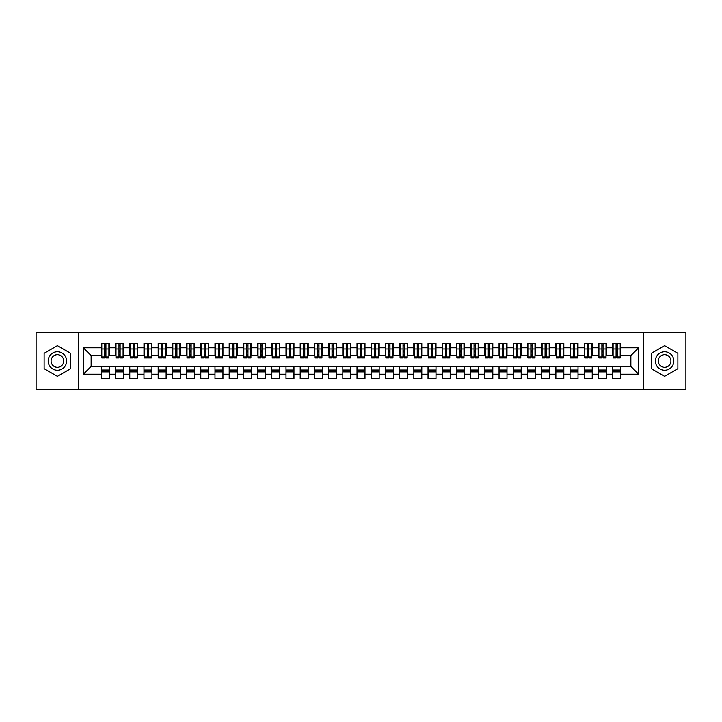 <?xml version="1.0" encoding="UTF-8"?>
<svg xmlns="http://www.w3.org/2000/svg" width="722" height="722" viewBox="0 0 722 722"><rect width="100%" height="100%" fill="white"/><g stroke="black" fill="none" stroke-linecap="round" stroke-linejoin="round"><path stroke-width="1.08" d="M643.293 389.411L685.9 389.411L685.9 332.589L643.293 332.589L643.293 389.411L78.707 389.411L78.707 332.589L36.1 332.589L36.1 389.411L78.707 389.411M616.092 351.984L617.229 351.984L616.092 351.984M620.64 370.016L612.68 370.016M612.68 371.866L620.64 371.866M601.886 351.984L603.023 351.984L601.886 351.984M606.435 370.016L598.475 370.016M598.475 371.866L606.435 371.866M587.681 351.984L588.818 351.984L587.681 351.984M592.23 370.016L584.279 370.016M584.279 371.866L592.23 371.866M573.485 351.984L574.622 351.984L573.485 351.984M578.024 370.016L570.073 370.016M570.073 371.866L578.024 371.866M559.279 351.984L560.416 351.984L559.279 351.984M563.819 370.016L555.868 370.016M555.868 371.866L563.819 371.866M545.074 351.984L546.211 351.984L545.074 351.984M549.622 370.016L541.662 370.016M541.662 371.866L549.622 371.866M530.869 351.984L532.006 351.984L530.869 351.984M535.417 370.016L527.466 370.016M527.466 371.866L535.417 371.866M516.672 351.984L517.8 351.984L516.672 351.984M521.212 370.016L513.261 370.016M513.261 371.866L521.212 371.866M502.467 351.984L503.604 351.984L502.467 351.984M507.006 370.016L499.055 370.016M499.055 371.866L507.006 371.866M488.262 351.984L489.399 351.984L488.262 351.984M492.81 370.016L484.85 370.016M484.85 371.866L492.81 371.866M474.056 351.984L475.193 351.984L474.056 351.984M478.605 370.016L470.654 370.016M470.654 371.866L478.605 371.866M459.851 351.984L460.988 351.984L459.851 351.984M464.399 370.016L456.448 370.016M456.448 371.866L464.399 371.866M445.654 351.984L446.792 351.984L445.654 351.984M450.194 370.016L442.243 370.016M442.243 371.866L450.194 371.866M431.449 351.984L432.586 351.984L431.449 351.984M435.998 370.016L428.038 370.016M428.038 371.866L435.998 371.866M417.244 351.984L418.381 351.984L417.244 351.984M421.792 370.016L413.832 370.016M413.832 371.866L421.792 371.866M403.038 351.984L404.176 351.984L403.038 351.984M407.587 370.016L399.636 370.016M399.636 371.866L407.587 371.866M388.842 351.984L389.97 351.984L388.842 351.984M393.382 370.016L385.431 370.016M385.431 371.866L393.382 371.866M374.637 351.984L375.774 351.984L374.637 351.984M379.176 370.016L371.225 370.016M371.225 371.866L379.176 371.866M360.431 351.984L361.569 351.984L360.431 351.984M364.98 370.016L357.02 370.016M357.02 371.866L364.98 371.866M346.226 351.984L347.363 351.984L346.226 351.984M350.775 370.016L342.824 370.016M342.824 371.866L350.775 371.866M332.03 351.984L333.158 351.984L332.03 351.984M336.569 370.016L328.618 370.016M328.618 371.866L336.569 371.866M317.824 351.984L318.962 351.984L317.824 351.984M322.364 370.016L314.413 370.016M314.413 371.866L322.364 371.866M303.619 351.984L304.756 351.984L303.619 351.984M308.168 370.016L300.208 370.016M300.208 371.866L308.168 371.866M289.414 351.984L290.551 351.984L289.414 351.984M293.962 370.016L286.002 370.016M286.002 371.866L293.962 371.866M275.208 351.984L276.345 351.984L275.208 351.984M279.757 370.016L271.806 370.016M271.806 371.866L279.757 371.866M261.012 351.984L262.149 351.984L261.012 351.984M265.552 370.016L257.601 370.016M257.601 371.866L265.552 371.866M246.807 351.984L247.944 351.984L246.807 351.984M251.346 370.016L243.395 370.016M243.395 371.866L251.346 371.866M232.601 351.984L233.738 351.984L232.601 351.984M237.15 370.016L229.19 370.016M229.19 371.866L237.15 371.866M218.396 351.984L219.533 351.984L218.396 351.984M222.945 370.016L214.994 370.016M214.994 371.866L222.945 371.866M204.2 351.984L205.328 351.984L204.2 351.984M208.739 370.016L200.788 370.016M200.788 371.866L208.739 371.866M189.994 351.984L191.131 351.984L189.994 351.984M194.534 370.016L186.583 370.016M186.583 371.866L194.534 371.866M175.789 351.984L176.926 351.984L175.789 351.984M180.338 370.016L172.377 370.016M172.377 371.866L180.338 371.866M161.584 351.984L162.721 351.984L161.584 351.984M166.132 370.016L158.181 370.016M158.181 371.866L166.132 371.866M147.378 351.984L148.515 351.984L147.378 351.984M151.927 370.016L143.976 370.016M143.976 371.866L151.927 371.866M133.182 351.984L134.319 351.984L133.182 351.984M137.721 370.016L129.77 370.016M129.77 371.866L137.721 371.866M118.977 351.984L120.114 351.984L118.977 351.984M123.525 370.016L115.565 370.016M115.565 371.866L123.525 371.866M643.293 332.589L78.707 332.589M101.793 355.603L91.134 355.603L83.328 347.787L83.328 374.213L101.36 374.213L101.36 378.608L109.32 378.608L109.32 374.213L115.565 374.213L115.565 378.608L123.525 378.608L123.525 374.213L129.77 374.213L129.77 378.608L137.721 378.608L137.721 374.213L143.976 374.213L143.976 378.608L151.927 378.608L151.927 374.213L158.181 374.213L158.181 378.608L166.132 378.608L166.132 374.213L172.377 374.213L172.377 378.608L180.338 378.608L180.338 374.213L186.583 374.213L186.583 378.608L194.534 378.608L194.534 374.213L200.788 374.213L200.788 378.608L208.739 378.608L208.739 374.213L214.994 374.213L214.994 378.608L222.945 378.608L222.945 374.213L229.19 374.213L229.19 378.608L237.15 378.608L237.15 374.213L243.395 374.213L243.395 378.608L251.346 378.608L251.346 374.213L257.601 374.213L257.601 378.608L265.552 378.608L265.552 374.213L271.806 374.213L271.806 378.608L279.757 378.608L279.757 374.213L286.002 374.213L286.002 378.608L293.962 378.608L293.962 374.213L300.208 374.213L300.208 378.608L308.168 378.608L308.168 374.213L314.413 374.213L314.413 378.608L322.364 378.608L322.364 374.213L328.618 374.213L328.618 378.608L336.569 378.608L336.569 374.213L342.824 374.213L342.824 378.608L350.775 378.608L350.775 374.213L357.02 374.213L357.02 378.608L364.98 378.608L364.98 374.213L371.225 374.213L371.225 378.608L379.176 378.608L379.176 374.213L385.431 374.213L385.431 378.608L393.382 378.608L393.382 374.213L399.636 374.213L399.636 378.608L407.587 378.608L407.587 374.213L413.832 374.213L413.832 378.608L421.792 378.608L421.792 374.213L428.038 374.213L428.038 378.608L435.998 378.608L435.998 374.213L442.243 374.213L442.243 378.608L450.194 378.608L450.194 374.213L456.448 374.213L456.448 378.608L464.399 378.608L464.399 374.213L470.654 374.213L470.654 378.608L478.605 378.608L478.605 374.213L484.85 374.213L484.85 378.608L492.81 378.608L492.81 374.213L499.055 374.213L499.055 378.608L507.006 378.608L507.006 374.213L513.261 374.213L513.261 378.608L521.212 378.608L521.212 374.213L527.466 374.213L527.466 378.608L535.417 378.608L535.417 374.213L541.662 374.213L541.662 378.608L549.622 378.608L549.622 374.213L555.868 374.213L555.868 378.608L563.819 378.608L563.819 374.213L570.073 374.213L570.073 378.608L578.024 378.608L578.024 374.213L584.279 374.213L584.279 378.608L592.23 378.608L592.23 374.213L598.475 374.213L598.475 378.608L606.435 378.608L606.435 374.213L612.68 374.213L612.68 378.608L620.64 378.608L620.64 366.397L630.866 366.397L630.866 355.603L620.207 355.603M83.328 347.787L101.36 347.787L101.36 355.603M630.866 355.603L638.672 347.787L620.64 347.787L620.64 343.392L612.68 343.392L612.68 347.787L606.435 347.787L606.435 343.392L598.475 343.392L598.475 347.787L592.23 347.787L592.23 343.392L584.279 343.392L584.279 347.787L578.024 347.787L578.024 343.392L570.073 343.392L570.073 347.787L563.819 347.787L563.819 343.392L555.868 343.392L555.868 347.787L549.622 347.787L549.622 343.392L541.662 343.392L541.662 347.787L535.417 347.787L535.417 343.392L527.466 343.392L527.466 347.787L521.212 347.787L521.212 343.392L513.261 343.392L513.261 347.787L507.006 347.787L507.006 343.392L499.055 343.392L499.055 347.787L492.81 347.787L492.81 343.392L484.85 343.392L484.85 347.787L478.605 347.787L478.605 343.392L470.654 343.392L470.654 347.787L464.399 347.787L464.399 343.392L456.448 343.392L456.448 347.787L450.194 347.787L450.194 343.392L442.243 343.392L442.243 347.787L435.998 347.787L435.998 343.392L428.038 343.392L428.038 347.787L421.792 347.787L421.792 343.392L413.832 343.392L413.832 347.787L407.587 347.787L407.587 343.392L399.636 343.392L399.636 347.787L393.382 347.787L393.382 343.392L385.431 343.392L385.431 347.787L379.176 347.787L379.176 343.392L371.225 343.392L371.225 347.787L364.98 347.787L364.98 343.392L357.02 343.392L357.02 347.787L350.775 347.787L350.775 343.392L342.824 343.392L342.824 347.787L336.569 347.787L336.569 343.392L328.618 343.392L328.618 347.787L322.364 347.787L322.364 343.392L314.413 343.392L314.413 347.787L308.168 347.787L308.168 343.392L300.208 343.392L300.208 347.787L293.962 347.787L293.962 343.392L286.002 343.392L286.002 347.787L279.757 347.787L279.757 343.392L271.806 343.392L271.806 347.787L265.552 347.787L265.552 343.392L257.601 343.392L257.601 347.787L251.346 347.787L251.346 343.392L243.395 343.392L243.395 347.787L237.15 347.787L237.15 343.392L229.19 343.392L229.19 347.787L222.945 347.787L222.945 343.392L214.994 343.392L214.994 347.787L208.739 347.787L208.739 343.392L200.788 343.392L200.788 347.787L194.534 347.787L194.534 343.392L186.583 343.392L186.583 347.787L180.338 347.787L180.338 343.392L172.377 343.392L172.377 347.787L166.132 347.787L166.132 343.392L158.181 343.392L158.181 347.787L151.927 347.787L151.927 343.392L143.976 343.392L143.976 347.787L137.721 347.787L137.721 343.392L129.77 343.392L129.77 347.787L123.525 347.787L123.525 343.392L115.565 343.392L115.565 347.787L109.32 347.787L109.32 343.392L101.36 343.392L101.36 347.787M638.672 347.787L638.672 374.213L620.64 374.213M606.435 374.213L606.435 366.397L620.64 366.397M612.68 374.213L612.68 366.397M620.64 347.787L620.64 355.603M592.23 374.213L592.23 366.397L606.435 366.397M598.475 374.213L598.475 366.397M612.68 347.787L612.68 355.603L606.011 355.603M606.435 347.787L606.435 355.603M578.024 374.213L578.024 366.397L592.23 366.397M584.279 374.213L584.279 366.397M598.475 347.787L598.475 355.603L591.805 355.603M592.23 347.787L592.23 355.603M563.819 374.213L563.819 366.397L578.024 366.397M570.073 374.213L570.073 366.397M584.279 347.787L584.279 355.603L577.6 355.603M578.024 347.787L578.024 355.603M549.622 374.213L549.622 366.397L563.819 366.397M555.868 374.213L555.868 366.397M570.073 347.787L570.073 355.603L563.395 355.603M563.819 347.787L563.819 355.603M535.417 374.213L535.417 366.397L549.622 366.397M541.662 374.213L541.662 366.397M555.868 347.787L555.868 355.603L549.189 355.603M549.622 347.787L549.622 355.603M521.212 374.213L521.212 366.397L535.417 366.397M527.466 374.213L527.466 366.397M541.662 347.787L541.662 355.603L534.993 355.603M535.417 347.787L535.417 355.603M507.006 374.213L507.006 366.397L521.212 366.397M513.261 374.213L513.261 366.397M527.466 347.787L527.466 355.603L520.788 355.603M521.212 347.787L521.212 355.603M492.81 374.213L492.81 366.397L507.006 366.397M499.055 374.213L499.055 366.397M513.261 347.787L513.261 355.603L506.582 355.603M507.006 347.787L507.006 355.603M478.605 374.213L478.605 366.397L492.81 366.397M484.85 374.213L484.85 366.397M499.055 347.787L499.055 355.603L492.377 355.603M492.81 347.787L492.81 355.603M464.399 374.213L464.399 366.397L478.605 366.397M470.654 374.213L470.654 366.397M484.85 347.787L484.85 355.603L478.181 355.603M478.605 347.787L478.605 355.603M450.194 374.213L450.194 366.397L464.399 366.397M456.448 374.213L456.448 366.397M470.654 347.787L470.654 355.603L463.975 355.603M464.399 347.787L464.399 355.603M435.998 374.213L435.998 366.397L450.194 366.397M442.243 374.213L442.243 366.397M456.448 347.787L456.448 355.603L449.77 355.603M450.194 347.787L450.194 355.603M421.792 374.213L421.792 366.397L435.998 366.397M428.038 374.213L428.038 366.397M442.243 347.787L442.243 355.603L435.565 355.603M435.998 347.787L435.998 355.603M407.587 374.213L407.587 366.397L421.792 366.397M413.832 374.213L413.832 366.397M428.038 347.787L428.038 355.603L421.368 355.603M421.792 347.787L421.792 355.603M393.382 374.213L393.382 366.397L407.587 366.397M399.636 374.213L399.636 366.397M413.832 347.787L413.832 355.603L407.163 355.603M407.587 347.787L407.587 355.603M379.176 374.213L379.176 366.397L393.382 366.397M385.431 374.213L385.431 366.397M399.636 347.787L399.636 355.603L392.958 355.603M393.382 347.787L393.382 355.603M364.98 374.213L364.98 366.397L379.176 366.397M371.225 374.213L371.225 366.397M385.431 347.787L385.431 355.603L378.752 355.603M379.176 347.787L379.176 355.603M350.775 374.213L350.775 366.397L364.98 366.397M357.02 374.213L357.02 366.397M371.225 347.787L371.225 355.603L364.547 355.603M364.98 347.787L364.98 355.603M336.569 374.213L336.569 366.397L350.775 366.397M342.824 374.213L342.824 366.397M357.02 347.787L357.02 355.603L350.35 355.603M350.775 347.787L350.775 355.603M322.364 374.213L322.364 366.397L336.569 366.397M328.618 374.213L328.618 366.397M342.824 347.787L342.824 355.603L336.145 355.603M336.569 347.787L336.569 355.603M308.168 374.213L308.168 366.397L322.364 366.397M314.413 374.213L314.413 366.397M328.618 347.787L328.618 355.603L321.94 355.603M322.364 347.787L322.364 355.603M293.962 374.213L293.962 366.397L308.168 366.397M300.208 374.213L300.208 366.397M314.413 347.787L314.413 355.603L307.734 355.603M308.168 347.787L308.168 355.603M279.757 374.213L279.757 366.397L293.962 366.397M286.002 374.213L286.002 366.397M300.208 347.787L300.208 355.603L293.538 355.603M293.962 347.787L293.962 355.603M265.552 374.213L265.552 366.397L279.757 366.397M271.806 374.213L271.806 366.397M286.002 347.787L286.002 355.603L279.333 355.603M279.757 347.787L279.757 355.603M251.346 374.213L251.346 366.397L265.552 366.397M257.601 374.213L257.601 366.397M271.806 347.787L271.806 355.603L265.127 355.603M265.552 347.787L265.552 355.603M237.15 374.213L237.15 366.397L251.346 366.397M243.395 374.213L243.395 366.397M257.601 347.787L257.601 355.603L250.922 355.603M251.346 347.787L251.346 355.603M222.945 374.213L222.945 366.397L237.15 366.397M229.19 374.213L229.19 366.397M243.395 347.787L243.395 355.603L236.726 355.603M237.15 347.787L237.15 355.603M208.739 374.213L208.739 366.397L222.945 366.397M214.994 374.213L214.994 366.397M229.19 347.787L229.19 355.603L222.52 355.603M222.945 347.787L222.945 355.603M194.534 374.213L194.534 366.397L208.739 366.397M200.788 374.213L200.788 366.397M214.994 347.787L214.994 355.603L208.315 355.603M208.739 347.787L208.739 355.603M180.338 374.213L180.338 366.397L194.534 366.397M186.583 374.213L186.583 366.397M200.788 347.787L200.788 355.603L194.11 355.603M194.534 347.787L194.534 355.603M166.132 374.213L166.132 366.397L180.338 366.397M172.377 374.213L172.377 366.397M186.583 347.787L186.583 355.603L179.904 355.603M180.338 347.787L180.338 355.603M151.927 374.213L151.927 366.397L166.132 366.397M158.181 374.213L158.181 366.397M172.377 347.787L172.377 355.603L165.708 355.603M166.132 347.787L166.132 355.603M137.721 374.213L137.721 366.397L151.927 366.397M143.976 374.213L143.976 366.397M158.181 347.787L158.181 355.603L151.503 355.603M151.927 347.787L151.927 355.603M123.525 374.213L123.525 366.397L137.721 366.397M129.77 374.213L129.77 366.397M143.976 347.787L143.976 355.603L137.297 355.603M137.721 347.787L137.721 355.603M109.32 374.213L109.32 366.397L123.525 366.397M115.565 374.213L115.565 366.397M129.77 347.787L129.77 355.603L123.092 355.603M123.525 347.787L123.525 355.603M104.771 351.984L105.908 351.984L104.771 351.984M109.32 370.016L101.36 370.016M101.36 371.866L109.32 371.866M83.328 374.213L91.134 366.397L109.32 366.397M101.36 374.213L101.36 366.397M115.565 347.787L115.565 355.603L108.896 355.603M109.32 347.787L109.32 355.603M70.684 353.329L57.408 345.667L44.123 353.329L44.123 368.671L57.408 376.333L70.684 368.671L70.684 353.329L70.684 368.671L57.408 376.333L44.123 368.671L44.123 353.329L57.408 345.667L70.684 353.329M651.316 353.329L651.316 368.671L664.592 376.333L677.877 368.671L677.877 353.329L664.592 345.667L651.316 353.329L664.592 345.667L677.877 353.329L677.877 368.671L664.592 376.333L651.316 368.671L651.316 353.329M91.134 355.603L91.134 366.397M638.672 374.213L630.866 366.397M101.793 343.528L108.896 343.528L101.793 343.528L101.793 357.95L104.771 357.95L104.771 343.582L108.896 343.6L108.896 357.95L105.908 357.95L105.908 343.6M104.771 345.432L105.908 345.432M104.771 356.749L105.908 356.749M105.908 354.971L104.771 354.971M104.771 354.267L105.908 354.267M115.989 343.528L123.092 343.528L115.989 343.528L115.989 357.95L118.977 357.95L118.977 343.582L123.092 343.6L123.092 357.95L120.114 357.95L120.114 343.6M118.977 345.432L120.114 345.432M118.977 356.749L120.114 356.749M120.114 354.971L118.977 354.971M118.977 354.267L120.114 354.267M130.195 343.528L137.297 343.528L130.195 343.528L130.195 357.95L133.182 357.95L133.182 343.582L137.297 343.6L137.297 357.95L134.319 357.95L134.319 343.6M133.182 345.432L134.319 345.432M133.182 356.749L134.319 356.749M134.319 354.971L133.182 354.971M133.182 354.267L134.319 354.267M144.4 343.528L151.503 343.528L144.4 343.528L144.4 357.95L147.378 357.95L147.378 343.582L151.503 343.6L151.503 357.95L148.515 357.95L148.515 343.6M147.378 345.432L148.515 345.432M147.378 356.749L148.515 356.749M148.515 354.971L147.378 354.971M147.378 354.267L148.515 354.267M158.605 343.528L165.708 343.528L158.605 343.528L158.605 357.95L161.584 357.95L161.584 343.582L165.708 343.6L165.708 357.95L162.721 357.95L162.721 343.6M161.584 345.432L162.721 345.432M161.584 356.749L162.721 356.749M162.721 354.971L161.584 354.971M161.584 354.267L162.721 354.267M57.408 351.767A9.233 9.233 0 0 0 48.175 361A9.233 9.233 0 0 0 57.408 370.233A9.233 9.233 0 0 0 66.641 361A9.233 9.233 0 0 0 57.408 351.767M57.408 354.683A6.317 6.317 0 0 0 51.081 361A6.317 6.317 0 0 0 57.408 367.317A6.317 6.317 0 0 0 63.726 361A6.317 6.317 0 0 0 57.408 354.683M664.592 351.767A9.233 9.233 0 0 0 655.359 361A9.233 9.233 0 0 0 664.592 370.233A9.233 9.233 0 0 0 673.825 361A9.233 9.233 0 0 0 664.592 351.767M664.592 354.683A6.317 6.317 0 0 0 658.274 361A6.317 6.317 0 0 0 664.592 367.317A6.317 6.317 0 0 0 670.918 361A6.317 6.317 0 0 0 664.592 354.683M172.811 343.528L179.904 343.528L172.811 343.528L172.811 357.95L175.789 357.95L175.789 343.582L179.904 343.6L179.904 357.95L176.926 357.95L176.926 343.6M175.789 345.432L176.926 345.432M175.789 356.749L176.926 356.749M176.926 354.971L175.789 354.971M175.789 354.267L176.926 354.267M187.007 343.528L194.11 343.528L187.007 343.528L187.007 357.95L189.994 357.95L189.994 343.582L194.11 343.6L194.11 357.95L191.131 357.95L191.131 343.6M189.994 345.432L191.131 345.432M189.994 356.749L191.131 356.749M191.131 354.971L189.994 354.971M189.994 354.267L191.131 354.267M201.212 343.528L208.315 343.528L201.212 343.528L201.212 357.95L204.2 357.95L204.2 343.582L208.315 343.6L208.315 357.95L205.328 357.95L205.328 343.6M204.2 345.432L205.328 345.432M204.2 356.749L205.328 356.749M205.328 354.971L204.2 354.971M204.2 354.267L205.328 354.267M215.418 343.528L222.52 343.528L215.418 343.528L215.418 357.95L218.396 357.95L218.396 343.582L222.52 343.6L222.52 357.95L219.533 357.95L219.533 343.6M218.396 345.432L219.533 345.432M218.396 356.749L219.533 356.749M219.533 354.971L218.396 354.971M218.396 354.267L219.533 354.267M229.623 343.528L236.726 343.528L229.623 343.528L229.623 357.95L232.601 357.95L232.601 343.582L236.726 343.6L236.726 357.95L233.738 357.95L233.738 343.6M232.601 345.432L233.738 345.432M232.601 356.749L233.738 356.749M233.738 354.971L232.601 354.971M232.601 354.267L233.738 354.267M243.819 343.528L250.922 343.528L243.819 343.528L243.819 357.95L246.807 357.95L246.807 343.582L250.922 343.6L250.922 357.95L247.944 357.95L247.944 343.6M246.807 345.432L247.944 345.432M246.807 356.749L247.944 356.749M247.944 354.971L246.807 354.971M246.807 354.267L247.944 354.267M258.025 343.528L265.127 343.528L258.025 343.528L258.025 357.95L261.012 357.95L261.012 343.582L265.127 343.6L265.127 357.95L262.149 357.95L262.149 343.6M261.012 345.432L262.149 345.432M261.012 356.749L262.149 356.749M262.149 354.971L261.012 354.971M261.012 354.267L262.149 354.267M272.23 343.528L279.333 343.528L272.23 343.528L272.23 357.95L275.208 357.95L275.208 343.582L279.333 343.6L279.333 357.95L276.345 357.95L276.345 343.6M275.208 345.432L276.345 345.432M275.208 356.749L276.345 356.749M276.345 354.971L275.208 354.971M275.208 354.267L276.345 354.267M286.435 343.528L293.538 343.528L286.435 343.528L286.435 357.95L289.414 357.95L289.414 343.582L293.538 343.6L293.538 357.95L290.551 357.95L290.551 343.6M289.414 345.432L290.551 345.432M289.414 356.749L290.551 356.749M290.551 354.971L289.414 354.971M289.414 354.267L290.551 354.267M300.632 343.528L307.734 343.528L300.632 343.528L300.632 357.95L303.619 357.95L303.619 343.582L307.734 343.6L307.734 357.95L304.756 357.95L304.756 343.6M303.619 345.432L304.756 345.432M303.619 356.749L304.756 356.749M304.756 354.971L303.619 354.971M303.619 354.267L304.756 354.267M314.837 343.528L321.94 343.528L314.837 343.528L314.837 357.95L317.824 357.95L317.824 343.582L321.94 343.6L321.94 357.95L318.962 357.95L318.962 343.6M317.824 345.432L318.962 345.432M317.824 356.749L318.962 356.749M318.962 354.971L317.824 354.971M317.824 354.267L318.962 354.267M329.042 343.528L336.145 343.528L329.042 343.528L329.042 357.95L332.03 357.95L332.03 343.582L336.145 343.6L336.145 357.95L333.158 357.95L333.158 343.6M332.03 345.432L333.158 345.432M332.03 356.749L333.158 356.749M333.158 354.971L332.03 354.971M332.03 354.267L333.158 354.267M343.248 343.528L350.35 343.528L343.248 343.528L343.248 357.95L346.226 357.95L346.226 343.582L350.35 343.6L350.35 357.95L347.363 357.95L347.363 343.6M346.226 345.432L347.363 345.432M346.226 356.749L347.363 356.749M347.363 354.971L346.226 354.971M346.226 354.267L347.363 354.267M357.453 343.528L364.547 343.528L357.453 343.528L357.453 357.95L360.431 357.95L360.431 343.582L364.547 343.6L364.547 357.95L361.569 357.95L361.569 343.6M360.431 345.432L361.569 345.432M360.431 356.749L361.569 356.749M361.569 354.971L360.431 354.971M360.431 354.267L361.569 354.267M371.649 343.528L378.752 343.528L371.649 343.528L371.649 357.95L374.637 357.95L374.637 343.582L378.752 343.6L378.752 357.95L375.774 357.95L375.774 343.6M374.637 345.432L375.774 345.432M374.637 356.749L375.774 356.749M375.774 354.971L374.637 354.971M374.637 354.267L375.774 354.267M385.855 343.528L392.958 343.528L385.855 343.528L385.855 357.95L388.842 357.95L388.842 343.582L392.958 343.6L392.958 357.95L389.97 357.95L389.97 343.6M388.842 345.432L389.97 345.432M388.842 356.749L389.97 356.749M389.97 354.971L388.842 354.971M388.842 354.267L389.97 354.267M400.06 343.528L407.163 343.528L400.06 343.528L400.06 357.95L403.038 357.95L403.038 343.582L407.163 343.6L407.163 357.95L404.176 357.95L404.176 343.6M403.038 345.432L404.176 345.432M403.038 356.749L404.176 356.749M404.176 354.971L403.038 354.971M403.038 354.267L404.176 354.267M414.266 343.528L421.368 343.528L414.266 343.528L414.266 357.95L417.244 357.95L417.244 343.582L421.368 343.6L421.368 357.95L418.381 357.95L418.381 343.6M417.244 345.432L418.381 345.432M417.244 356.749L418.381 356.749M418.381 354.971L417.244 354.971M417.244 354.267L418.381 354.267M428.462 343.528L435.565 343.528L428.462 343.528L428.462 357.95L431.449 357.95L431.449 343.582L435.565 343.6L435.565 357.95L432.586 357.95L432.586 343.6M431.449 345.432L432.586 345.432M431.449 356.749L432.586 356.749M432.586 354.971L431.449 354.971M431.449 354.267L432.586 354.267M442.667 343.528L449.77 343.528L442.667 343.528L442.667 357.95L445.654 357.95L445.654 343.582L449.77 343.6L449.77 357.95L446.792 357.95L446.792 343.6M445.654 345.432L446.792 345.432M445.654 356.749L446.792 356.749M446.792 354.971L445.654 354.971M445.654 354.267L446.792 354.267M456.873 343.528L463.975 343.528L456.873 343.528L456.873 357.95L459.851 357.95L459.851 343.582L463.975 343.6L463.975 357.95L460.988 357.95L460.988 343.6M459.851 345.432L460.988 345.432M459.851 356.749L460.988 356.749M460.988 354.971L459.851 354.971M459.851 354.267L460.988 354.267M471.078 343.528L478.181 343.528L471.078 343.528L471.078 357.95L474.056 357.95L474.056 343.582L478.181 343.6L478.181 357.95L475.193 357.95L475.193 343.6M474.056 345.432L475.193 345.432M474.056 356.749L475.193 356.749M475.193 354.971L474.056 354.971M474.056 354.267L475.193 354.267M485.274 343.528L492.377 343.528L485.274 343.528L485.274 357.95L488.262 357.95L488.262 343.582L492.377 343.6L492.377 357.95L489.399 357.95L489.399 343.6M488.262 345.432L489.399 345.432M488.262 356.749L489.399 356.749M489.399 354.971L488.262 354.971M488.262 354.267L489.399 354.267M499.48 343.528L506.582 343.528L499.48 343.528L499.48 357.95L502.467 357.95L502.467 343.582L506.582 343.6L506.582 357.95L503.604 357.95L503.604 343.6M502.467 345.432L503.604 345.432M502.467 356.749L503.604 356.749M503.604 354.971L502.467 354.971M502.467 354.267L503.604 354.267M513.685 343.528L520.788 343.528L513.685 343.528L513.685 357.95L516.672 357.95L516.672 343.582L520.788 343.6L520.788 357.95L517.8 357.95L517.8 343.6M516.672 345.432L517.8 345.432M516.672 356.749L517.8 356.749M517.8 354.971L516.672 354.971M516.672 354.267L517.8 354.267M527.89 343.528L534.993 343.528L527.89 343.528L527.89 357.95L530.869 357.95L530.869 343.582L534.993 343.6L534.993 357.95L532.006 357.95L532.006 343.6M530.869 345.432L532.006 345.432M530.869 356.749L532.006 356.749M532.006 354.971L530.869 354.971M530.869 354.267L532.006 354.267M542.096 343.528L549.189 343.528L542.096 343.528L542.096 357.95L545.074 357.95L545.074 343.582L549.189 343.6L549.189 357.95L546.211 357.95L546.211 343.6M545.074 345.432L546.211 345.432M545.074 356.749L546.211 356.749M546.211 354.971L545.074 354.971M545.074 354.267L546.211 354.267M556.292 343.528L563.395 343.528L556.292 343.528L556.292 357.95L559.279 357.95L559.279 343.582L563.395 343.6L563.395 357.95L560.416 357.95L560.416 343.6M559.279 345.432L560.416 345.432M559.279 356.749L560.416 356.749M560.416 354.971L559.279 354.971M559.279 354.267L560.416 354.267M570.497 343.528L577.6 343.528L570.497 343.528L570.497 357.95L573.485 357.95L573.485 343.582L577.6 343.6L577.6 357.95L574.622 357.95L574.622 343.6M573.485 345.432L574.622 345.432M573.485 356.749L574.622 356.749M574.622 354.971L573.485 354.971M573.485 354.267L574.622 354.267M584.703 343.528L591.805 343.528L584.703 343.528L584.703 357.95L587.681 357.95L587.681 343.582L591.805 343.6L591.805 357.95L588.818 357.95L588.818 343.6M587.681 345.432L588.818 345.432M587.681 356.749L588.818 356.749M588.818 354.971L587.681 354.971M587.681 354.267L588.818 354.267M598.908 343.528L606.011 343.528L598.908 343.528L598.908 357.95L601.886 357.95L601.886 343.582L606.011 343.6L606.011 357.95L603.023 357.95L603.023 343.6M601.886 345.432L603.023 345.432M601.886 356.749L603.023 356.749M603.023 354.971L601.886 354.971M601.886 354.267L603.023 354.267M613.104 343.528L620.207 343.528L613.104 343.528L613.104 357.95L616.092 357.95L616.092 343.582L620.207 343.6L620.207 357.95L617.229 357.95L617.229 343.6M616.092 345.432L617.229 345.432M616.092 356.749L617.229 356.749M617.229 354.971L616.092 354.971M616.092 354.267L617.229 354.267M101.793 343.6L104.771 343.6M105.908 356.975L108.896 356.975M105.908 348.979L108.896 348.979M101.793 356.975L104.771 356.975M101.793 348.979L104.771 348.979M104.771 350.901L105.908 350.901M104.771 345.802L105.908 345.802M115.989 343.6L118.977 343.6M120.114 356.975L123.092 356.975M120.114 348.979L123.092 348.979M115.989 356.975L118.977 356.975M115.989 348.979L118.977 348.979M118.977 350.901L120.114 350.901M118.977 345.802L120.114 345.802M130.195 343.6L133.182 343.6M134.319 356.975L137.297 356.975M134.319 348.979L137.297 348.979M130.195 356.975L133.182 356.975M130.195 348.979L133.182 348.979M133.182 350.901L134.319 350.901M133.182 345.802L134.319 345.802M144.4 343.6L147.378 343.6M148.515 356.975L151.503 356.975M148.515 348.979L151.503 348.979M144.4 356.975L147.378 356.975M144.4 348.979L147.378 348.979M147.378 350.901L148.515 350.901M147.378 345.802L148.515 345.802M158.605 343.6L161.584 343.6M162.721 356.975L165.708 356.975M162.721 348.979L165.708 348.979M158.605 356.975L161.584 356.975M158.605 348.979L161.584 348.979M161.584 350.901L162.721 350.901M161.584 345.802L162.721 345.802M172.811 343.6L175.789 343.6M176.926 356.975L179.904 356.975M176.926 348.979L179.904 348.979M172.811 356.975L175.789 356.975M172.811 348.979L175.789 348.979M175.789 350.901L176.926 350.901M175.789 345.802L176.926 345.802M187.007 343.6L189.994 343.6M191.131 356.975L194.11 356.975M191.131 348.979L194.11 348.979M187.007 356.975L189.994 356.975M187.007 348.979L189.994 348.979M189.994 350.901L191.131 350.901M189.994 345.802L191.131 345.802M201.212 343.6L204.2 343.6M205.328 356.975L208.315 356.975M205.328 348.979L208.315 348.979M201.212 356.975L204.2 356.975M201.212 348.979L204.2 348.979M204.2 350.901L205.328 350.901M204.2 345.802L205.328 345.802M215.418 343.6L218.396 343.6M219.533 356.975L222.52 356.975M219.533 348.979L222.52 348.979M215.418 356.975L218.396 356.975M215.418 348.979L218.396 348.979M218.396 350.901L219.533 350.901M218.396 345.802L219.533 345.802M229.623 343.6L232.601 343.6M233.738 356.975L236.726 356.975M233.738 348.979L236.726 348.979M229.623 356.975L232.601 356.975M229.623 348.979L232.601 348.979M232.601 350.901L233.738 350.901M232.601 345.802L233.738 345.802M243.819 343.6L246.807 343.6M247.944 356.975L250.922 356.975M247.944 348.979L250.922 348.979M243.819 356.975L246.807 356.975M243.819 348.979L246.807 348.979M246.807 350.901L247.944 350.901M246.807 345.802L247.944 345.802M258.025 343.6L261.012 343.6M262.149 356.975L265.127 356.975M262.149 348.979L265.127 348.979M258.025 356.975L261.012 356.975M258.025 348.979L261.012 348.979M261.012 350.901L262.149 350.901M261.012 345.802L262.149 345.802M272.23 343.6L275.208 343.6M276.345 356.975L279.333 356.975M276.345 348.979L279.333 348.979M272.23 356.975L275.208 356.975M272.23 348.979L275.208 348.979M275.208 350.901L276.345 350.901M275.208 345.802L276.345 345.802M286.435 343.6L289.414 343.6M290.551 356.975L293.538 356.975M290.551 348.979L293.538 348.979M286.435 356.975L289.414 356.975M286.435 348.979L289.414 348.979M289.414 350.901L290.551 350.901M289.414 345.802L290.551 345.802M300.632 343.6L303.619 343.6M304.756 356.975L307.734 356.975M304.756 348.979L307.734 348.979M300.632 356.975L303.619 356.975M300.632 348.979L303.619 348.979M303.619 350.901L304.756 350.901M303.619 345.802L304.756 345.802M314.837 343.6L317.824 343.6M318.962 356.975L321.94 356.975M318.962 348.979L321.94 348.979M314.837 356.975L317.824 356.975M314.837 348.979L317.824 348.979M317.824 350.901L318.962 350.901M317.824 345.802L318.962 345.802M329.042 343.6L332.03 343.6M333.158 356.975L336.145 356.975M333.158 348.979L336.145 348.979M329.042 356.975L332.03 356.975M329.042 348.979L332.03 348.979M332.03 350.901L333.158 350.901M332.03 345.802L333.158 345.802M343.248 343.6L346.226 343.6M347.363 356.975L350.35 356.975M347.363 348.979L350.35 348.979M343.248 356.975L346.226 356.975M343.248 348.979L346.226 348.979M346.226 350.901L347.363 350.901M346.226 345.802L347.363 345.802M357.453 343.6L360.431 343.6M361.569 356.975L364.547 356.975M361.569 348.979L364.547 348.979M357.453 356.975L360.431 356.975M357.453 348.979L360.431 348.979M360.431 350.901L361.569 350.901M360.431 345.802L361.569 345.802M371.649 343.6L374.637 343.6M375.774 356.975L378.752 356.975M375.774 348.979L378.752 348.979M371.649 356.975L374.637 356.975M371.649 348.979L374.637 348.979M374.637 350.901L375.774 350.901M374.637 345.802L375.774 345.802M385.855 343.6L388.842 343.6M389.97 356.975L392.958 356.975M389.97 348.979L392.958 348.979M385.855 356.975L388.842 356.975M385.855 348.979L388.842 348.979M388.842 350.901L389.97 350.901M388.842 345.802L389.97 345.802M400.06 343.6L403.038 343.6M404.176 356.975L407.163 356.975M404.176 348.979L407.163 348.979M400.06 356.975L403.038 356.975M400.06 348.979L403.038 348.979M403.038 350.901L404.176 350.901M403.038 345.802L404.176 345.802M414.266 343.6L417.244 343.6M418.381 356.975L421.368 356.975M418.381 348.979L421.368 348.979M414.266 356.975L417.244 356.975M414.266 348.979L417.244 348.979M417.244 350.901L418.381 350.901M417.244 345.802L418.381 345.802M428.462 343.6L431.449 343.6M432.586 356.975L435.565 356.975M432.586 348.979L435.565 348.979M428.462 356.975L431.449 356.975M428.462 348.979L431.449 348.979M431.449 350.901L432.586 350.901M431.449 345.802L432.586 345.802M442.667 343.6L445.654 343.6M446.792 356.975L449.77 356.975M446.792 348.979L449.77 348.979M442.667 356.975L445.654 356.975M442.667 348.979L445.654 348.979M445.654 350.901L446.792 350.901M445.654 345.802L446.792 345.802M456.873 343.6L459.851 343.6M460.988 356.975L463.975 356.975M460.988 348.979L463.975 348.979M456.873 356.975L459.851 356.975M456.873 348.979L459.851 348.979M459.851 350.901L460.988 350.901M459.851 345.802L460.988 345.802M471.078 343.6L474.056 343.6M475.193 356.975L478.181 356.975M475.193 348.979L478.181 348.979M471.078 356.975L474.056 356.975M471.078 348.979L474.056 348.979M474.056 350.901L475.193 350.901M474.056 345.802L475.193 345.802M485.274 343.6L488.262 343.6M489.399 356.975L492.377 356.975M489.399 348.979L492.377 348.979M485.274 356.975L488.262 356.975M485.274 348.979L488.262 348.979M488.262 350.901L489.399 350.901M488.262 345.802L489.399 345.802M499.48 343.6L502.467 343.6M503.604 356.975L506.582 356.975M503.604 348.979L506.582 348.979M499.48 356.975L502.467 356.975M499.48 348.979L502.467 348.979M502.467 350.901L503.604 350.901M502.467 345.802L503.604 345.802M513.685 343.6L516.672 343.6M517.8 356.975L520.788 356.975M517.8 348.979L520.788 348.979M513.685 356.975L516.672 356.975M513.685 348.979L516.672 348.979M516.672 350.901L517.8 350.901M516.672 345.802L517.8 345.802M527.89 343.6L530.869 343.6M532.006 356.975L534.993 356.975M532.006 348.979L534.993 348.979M527.89 356.975L530.869 356.975M527.89 348.979L530.869 348.979M530.869 350.901L532.006 350.901M530.869 345.802L532.006 345.802M542.096 343.6L545.074 343.6M546.211 356.975L549.189 356.975M546.211 348.979L549.189 348.979M542.096 356.975L545.074 356.975M542.096 348.979L545.074 348.979M545.074 350.901L546.211 350.901M545.074 345.802L546.211 345.802M556.292 343.6L559.279 343.6M560.416 356.975L563.395 356.975M560.416 348.979L563.395 348.979M556.292 356.975L559.279 356.975M556.292 348.979L559.279 348.979M559.279 350.901L560.416 350.901M559.279 345.802L560.416 345.802M570.497 343.6L573.485 343.6M574.622 356.975L577.6 356.975M574.622 348.979L577.6 348.979M570.497 356.975L573.485 356.975M570.497 348.979L573.485 348.979M573.485 350.901L574.622 350.901M573.485 345.802L574.622 345.802M584.703 343.6L587.681 343.6M588.818 356.975L591.805 356.975M588.818 348.979L591.805 348.979M584.703 356.975L587.681 356.975M584.703 348.979L587.681 348.979M587.681 350.901L588.818 350.901M587.681 345.802L588.818 345.802M598.908 343.6L601.886 343.6M603.023 356.975L606.011 356.975M603.023 348.979L606.011 348.979M598.908 356.975L601.886 356.975M598.908 348.979L601.886 348.979M601.886 350.901L603.023 350.901M601.886 345.802L603.023 345.802M613.104 343.6L616.092 343.6M617.229 356.975L620.207 356.975M617.229 348.979L620.207 348.979M613.104 356.975L616.092 356.975M613.104 348.979L616.092 348.979M616.092 350.901L617.229 350.901M616.092 345.802L617.229 345.802"/></g></svg>
